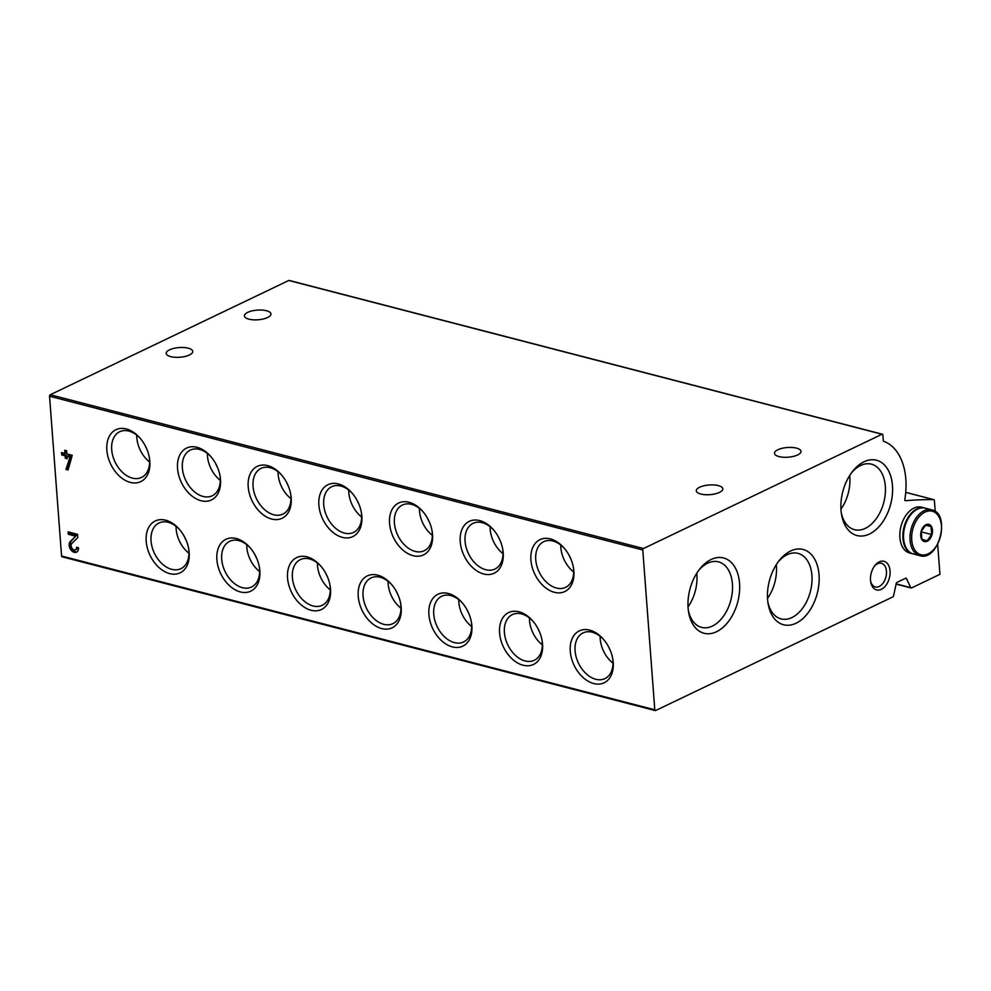 <?xml version="1.0" encoding="UTF-8"?>
<svg xmlns="http://www.w3.org/2000/svg" width="991" height="991" viewBox="0 0 991 991"><rect width="100%" height="100%" fill="white"/><g stroke="black" fill="none" stroke-linecap="round" stroke-linejoin="round"><path stroke-width="1.49" d="M71.786 543.551A3.667 2.49 -115.6 0 0 71.798 547.973A3.667 2.49 -115.6 0 0 75.427 549.832A3.667 2.49 -115.6 0 0 76.58 547.23L78.524 547.738A6.256 4.261 -115.6 0 1 76.555 552.173A6.256 4.261 -115.6 0 1 70.349 549.002A6.256 4.261 -115.6 0 1 70.324 541.458L75.626 536.181L68.342 534.285L68.156 531.882L77.509 534.31L77.756 537.605L71.786 543.551M259.84 570.804A28.764 19.56 64.4 0 1 235.585 590.054A28.764 19.56 64.4 0 1 218.107 548.717A28.764 19.56 64.4 0 1 250.079 547.701A28.764 19.56 64.4 0 1 259.369 567.087A28.764 19.56 64.4 0 1 259.84 570.804M330.523 589.125A28.764 19.56 64.4 0 1 306.256 608.375A28.764 19.56 64.4 0 1 288.777 567.038A28.764 19.56 64.4 0 1 320.75 566.022A28.764 19.56 64.4 0 1 330.04 585.408A28.764 19.56 64.4 0 1 330.523 589.125M401.194 607.446A28.764 19.56 64.4 0 1 376.927 626.696A28.764 19.56 64.4 0 1 359.448 585.359A28.764 19.56 64.4 0 1 391.433 584.343A28.764 19.56 64.4 0 1 400.723 603.73A28.764 19.56 64.4 0 1 401.194 607.446M471.877 625.767A28.764 19.56 64.4 0 1 447.61 645.017A28.764 19.56 64.4 0 1 430.131 603.68A28.764 19.56 64.4 0 1 462.103 602.664A28.764 19.56 64.4 0 1 471.394 622.051A28.764 19.56 64.4 0 1 471.877 625.767M542.548 644.088A28.764 19.56 64.4 0 1 518.281 663.338A28.764 19.56 64.4 0 1 500.802 622.001A28.764 19.56 64.4 0 1 532.774 620.985A28.764 19.56 64.4 0 1 542.065 640.372A28.764 19.56 64.4 0 1 542.548 644.088M613.218 662.409A28.764 19.56 64.4 0 1 588.964 681.659A28.764 19.56 64.4 0 1 571.485 640.322A28.764 19.56 64.4 0 1 603.457 639.306A28.764 19.56 64.4 0 1 612.748 658.693A28.764 19.56 64.4 0 1 613.218 662.409M189.17 552.482A28.764 19.56 64.4 0 1 164.902 571.733A28.764 19.56 64.4 0 1 147.424 530.396A28.764 19.56 64.4 0 1 179.408 529.38A28.764 19.56 64.4 0 1 188.699 548.766A28.764 19.56 64.4 0 1 189.17 552.482M220.498 479.57A28.764 19.56 64.4 0 1 196.243 498.832A28.764 19.56 64.4 0 1 178.764 457.483A28.764 19.56 64.4 0 1 210.736 456.467A28.764 19.56 64.4 0 1 220.027 475.866A28.764 19.56 64.4 0 1 220.498 479.57M291.181 497.891A28.764 19.56 64.4 0 1 266.913 517.153A28.764 19.56 64.4 0 1 249.435 475.804A28.764 19.56 64.4 0 1 281.407 474.788A28.764 19.56 64.4 0 1 290.697 494.187A28.764 19.56 64.4 0 1 291.181 497.891M361.851 516.212A28.764 19.56 64.4 0 1 337.584 535.474A28.764 19.56 64.4 0 1 320.105 494.125A28.764 19.56 64.4 0 1 352.09 493.109A28.764 19.56 64.4 0 1 361.381 512.508A28.764 19.56 64.4 0 1 361.851 516.212M432.534 534.533A28.764 19.56 64.4 0 1 408.267 553.783A28.764 19.56 64.4 0 1 390.788 512.446A28.764 19.56 64.4 0 1 422.761 511.43A28.764 19.56 64.4 0 1 432.051 530.829A28.764 19.56 64.4 0 1 432.534 534.533M503.205 552.854A28.764 19.56 64.4 0 1 478.938 572.104A28.764 19.56 64.4 0 1 461.459 530.767A28.764 19.56 64.4 0 1 493.431 529.751A28.764 19.56 64.4 0 1 502.722 549.15A28.764 19.56 64.4 0 1 503.205 552.854M573.876 571.175A28.764 19.56 64.4 0 1 549.621 590.425A28.764 19.56 64.4 0 1 532.142 549.088A28.764 19.56 64.4 0 1 564.114 548.073A28.764 19.56 64.4 0 1 573.405 567.471A28.764 19.56 64.4 0 1 573.876 571.175M149.827 461.249A28.764 19.56 64.4 0 1 125.56 480.511A28.764 19.56 64.4 0 1 108.081 439.162A28.764 19.56 64.4 0 1 140.065 438.146A28.764 19.56 64.4 0 1 149.356 457.545A28.764 19.56 64.4 0 1 149.827 461.249M62.433 556.744A1.177 0.756 -75.5 0 1 61.566 556.013L49.55 396.227A1.177 0.756 -75.5 0 1 50.244 394.752L288.777 280.478A1.177 0.756 -75.5 0 1 289.471 280.664M937.684 544.356L939.939 574.334L911.509 587.948A1.177 0.756 -75.5 0 1 910.741 587.651L906.443 578.533A1.177 0.756 -75.5 0 0 905.687 578.224L896.917 582.423A1.177 0.756 -75.5 0 0 896.248 583.414L893.572 595.876A1.177 0.756 -75.5 0 1 892.903 596.867L655.658 710.522A1.177 0.756 -75.5 0 1 654.791 709.791L642.787 550.005A1.177 0.756 -75.5 0 1 643.481 548.531L882.015 434.256A1.177 0.756 -75.5 0 1 882.87 434.987L883.291 440.561A1.177 0.756 -75.5 0 0 883.737 441.317A59.138 37.621 -75.5 0 1 904.82 499.538A1.177 0.756 -75.5 0 0 905.452 500.728A650.517 413.78 -75.5 0 1 933.782 499.65A1.177 0.756 -75.5 0 1 934.389 500.43L935.219 511.529M65.133 455.835L61.715 454.956L61.529 452.54L64.948 453.432L64.712 450.224L66.645 450.732L66.88 453.928L72.232 455.315L68.082 469.969L65.939 469.412L70.027 457.111L67.066 456.343L67.239 458.746L65.307 458.238L65.133 455.835L66.298 455.278L62.879 454.386L61.715 454.956M719.478 492.391A13.304 4.856 -4.3 0 0 722.811 488.823A13.304 4.856 -4.3 0 0 709.172 484.983A13.304 4.856 -4.3 0 0 696.277 490.818A13.304 4.856 -4.3 0 0 705.01 494.682A13.304 4.856 -4.3 0 0 719.478 492.391M189.417 354.989A13.304 4.856 -4.3 0 0 192.749 351.409A13.304 4.856 -4.3 0 0 179.111 347.568A13.304 4.856 -4.3 0 0 166.203 353.403A13.304 4.856 -4.3 0 0 174.936 357.28A13.304 4.856 -4.3 0 0 189.417 354.989M797.681 454.931A13.304 4.856 -4.3 0 0 801.013 451.351A13.304 4.856 -4.3 0 0 787.387 447.511A13.304 4.856 -4.3 0 0 774.479 453.345A13.304 4.856 -4.3 0 0 783.212 457.223A13.304 4.856 -4.3 0 0 797.681 454.931M267.62 317.516A13.304 4.856 -4.3 0 0 270.952 313.949A13.304 4.856 -4.3 0 0 257.313 310.109A13.304 4.856 -4.3 0 0 244.418 315.943A13.304 4.856 -4.3 0 0 253.151 319.808A13.304 4.856 -4.3 0 0 267.62 317.516M870.507 580.292A14.778 9.402 104.5 0 0 870.68 581.767A14.778 9.402 104.5 0 0 883.538 587.886A14.778 9.402 104.5 0 0 889.088 566.443A14.778 9.402 104.5 0 0 874.88 565.564A14.778 9.402 104.5 0 0 870.507 580.292M688.101 607.941A38.909 24.75 104.5 0 0 688.547 611.819A38.909 24.75 104.5 0 0 722.377 627.935A38.909 24.75 104.5 0 0 737.007 571.522A38.909 24.75 104.5 0 0 699.609 569.181A38.909 24.75 104.5 0 0 688.101 607.941M841.012 510.216A38.909 24.75 104.5 0 0 841.47 514.094A38.909 24.75 104.5 0 0 875.301 530.222A38.909 24.75 104.5 0 0 889.918 473.797A38.909 24.75 104.5 0 0 852.52 471.456A38.909 24.75 104.5 0 0 841.012 510.216M767.591 599.444A38.909 24.75 104.5 0 0 768.05 603.321A38.909 24.75 104.5 0 0 801.88 619.437A38.909 24.75 104.5 0 0 816.497 563.024A38.909 24.75 104.5 0 0 779.099 560.683A38.909 24.75 104.5 0 0 767.591 599.444M767.529 598.378A33.843 21.529 104.5 0 0 776.25 564.734M767.814 601.698A33.843 21.529 104.5 0 0 781.044 618.892A33.843 21.529 104.5 0 0 810.378 591.54A33.843 21.529 104.5 0 0 798.028 553.374A33.843 21.529 104.5 0 0 778.108 561.984M840.95 509.163A33.843 21.529 104.5 0 0 849.671 475.519M841.235 512.483A33.843 21.529 104.5 0 0 854.465 529.677A33.843 21.529 104.5 0 0 883.799 502.313A33.843 21.529 104.5 0 0 871.448 464.16A33.843 21.529 104.5 0 0 851.542 472.757M688.027 606.876A33.843 21.529 104.5 0 0 696.747 573.244M688.324 610.196A33.843 21.529 104.5 0 0 701.554 627.39A33.843 21.529 104.5 0 0 730.875 600.038A33.843 21.529 104.5 0 0 718.537 561.872A33.843 21.529 104.5 0 0 698.618 570.482M870.569 580.937A12.226 7.779 104.5 0 0 875.301 586.945A12.226 7.779 104.5 0 0 885.892 577.059A12.226 7.779 104.5 0 0 881.433 563.272A12.226 7.779 104.5 0 0 874.372 566.233M149.22 456.863A25.332 17.219 64.4 0 1 149.53 459.502A25.332 17.219 64.4 0 1 141.552 477.439A25.332 17.219 64.4 0 1 115.08 462.041A25.332 17.219 64.4 0 1 119.676 431.754A25.332 17.219 64.4 0 1 140.511 438.679M149.616 462.041A25.332 17.219 64.4 0 1 136.721 435.123M146.829 449.096A28.764 19.56 64.4 0 1 145.058 445.405M573.269 566.79A25.332 17.219 64.4 0 1 573.591 569.429A25.332 17.219 64.4 0 1 565.613 587.366A25.332 17.219 64.4 0 1 539.129 571.956A25.332 17.219 64.4 0 1 543.725 541.681A25.332 17.219 64.4 0 1 564.56 548.593M573.665 571.968A25.332 17.219 64.4 0 1 560.77 545.05M570.878 559.023A28.764 19.56 64.4 0 1 569.107 555.332M502.598 548.469A25.332 17.219 64.4 0 1 502.908 551.107A25.332 17.219 64.4 0 1 494.93 569.045A25.332 17.219 64.4 0 1 468.458 553.635A25.332 17.219 64.4 0 1 473.054 523.359A25.332 17.219 64.4 0 1 493.877 530.272M502.994 553.647A25.332 17.219 64.4 0 1 490.099 526.729M500.195 540.702A28.764 19.56 64.4 0 1 498.436 537.011M431.927 530.148A25.332 17.219 64.4 0 1 432.237 532.786A25.332 17.219 64.4 0 1 424.259 550.723A25.332 17.219 64.4 0 1 397.787 535.326A25.332 17.219 64.4 0 1 402.371 505.038A25.332 17.219 64.4 0 1 423.207 511.951M432.311 535.326A25.332 17.219 64.4 0 1 419.416 508.408M429.524 522.381A28.764 19.56 64.4 0 1 427.753 518.689M361.244 511.827A25.332 17.219 64.4 0 1 361.554 514.465A25.332 17.219 64.4 0 1 353.589 532.402A25.332 17.219 64.4 0 1 327.104 517.005A25.332 17.219 64.4 0 1 331.7 486.717A25.332 17.219 64.4 0 1 352.536 493.629M361.641 517.005A25.332 17.219 64.4 0 1 348.745 490.087M358.853 504.06A28.764 19.56 64.4 0 1 357.082 500.368M290.574 493.506A25.332 17.219 64.4 0 1 290.883 496.144A25.332 17.219 64.4 0 1 282.906 514.081A25.332 17.219 64.4 0 1 256.434 498.684A25.332 17.219 64.4 0 1 261.017 468.396A25.332 17.219 64.4 0 1 281.853 475.308M290.97 498.684A25.332 17.219 64.4 0 1 278.062 471.766M288.17 485.739A28.764 19.56 64.4 0 1 286.411 482.047M219.903 475.185A25.332 17.219 64.4 0 1 220.213 477.823A25.332 17.219 64.4 0 1 212.235 495.76A25.332 17.219 64.4 0 1 185.751 480.362A25.332 17.219 64.4 0 1 190.346 450.075A25.332 17.219 64.4 0 1 211.182 457M220.287 480.362A25.332 17.219 64.4 0 1 207.392 453.444M217.5 467.418A28.764 19.56 64.4 0 1 215.728 463.726M188.563 548.097A25.332 17.219 64.4 0 1 188.872 550.723A25.332 17.219 64.4 0 1 180.895 568.673A25.332 17.219 64.4 0 1 154.423 553.263A25.332 17.219 64.4 0 1 159.018 522.975A25.332 17.219 64.4 0 1 179.854 529.9M188.959 553.275A25.332 17.219 64.4 0 1 176.064 526.345M186.172 540.33A28.764 19.56 64.4 0 1 184.4 536.639M612.611 658.024A25.332 17.219 64.4 0 1 612.933 660.65A25.332 17.219 64.4 0 1 604.956 678.587A25.332 17.219 64.4 0 1 578.471 663.19A25.332 17.219 64.4 0 1 583.067 632.902A25.332 17.219 64.4 0 1 603.903 639.827M613.008 663.202A25.332 17.219 64.4 0 1 600.112 636.272M610.221 650.257A28.764 19.56 64.4 0 1 608.449 646.566M541.941 639.703A25.332 17.219 64.4 0 1 542.25 642.329A25.332 17.219 64.4 0 1 534.273 660.266A25.332 17.219 64.4 0 1 507.801 644.868A25.332 17.219 64.4 0 1 512.397 614.581A25.332 17.219 64.4 0 1 533.232 621.506M542.337 644.881A25.332 17.219 64.4 0 1 529.442 617.95M539.538 631.936A28.764 19.56 64.4 0 1 537.779 628.244M471.27 621.382A25.332 17.219 64.4 0 1 471.58 624.008A25.332 17.219 64.4 0 1 463.602 641.945A25.332 17.219 64.4 0 1 437.13 626.547A25.332 17.219 64.4 0 1 441.713 596.26A25.332 17.219 64.4 0 1 462.549 603.185M471.654 626.56A25.332 17.219 64.4 0 1 458.759 599.629M468.867 613.615A28.764 19.56 64.4 0 1 467.095 609.923M400.587 603.061A25.332 17.219 64.4 0 1 400.897 605.687A25.332 17.219 64.4 0 1 392.931 623.624A25.332 17.219 64.4 0 1 366.447 608.226A25.332 17.219 64.4 0 1 371.043 577.939A25.332 17.219 64.4 0 1 391.879 584.863M400.983 608.239A25.332 17.219 64.4 0 1 388.088 581.308M398.196 595.294A28.764 19.56 64.4 0 1 396.425 591.602M329.916 584.74A25.332 17.219 64.4 0 1 330.226 587.366A25.332 17.219 64.4 0 1 322.248 605.303A25.332 17.219 64.4 0 1 295.776 589.905A25.332 17.219 64.4 0 1 300.36 559.618A25.332 17.219 64.4 0 1 321.195 566.542M330.313 589.918A25.332 17.219 64.4 0 1 317.405 562.987M327.513 576.973A28.764 19.56 64.4 0 1 325.754 573.281M259.246 566.418A25.332 17.219 64.4 0 1 259.555 569.045A25.332 17.219 64.4 0 1 251.578 586.994A25.332 17.219 64.4 0 1 225.093 571.584A25.332 17.219 64.4 0 1 229.689 541.297A25.332 17.219 64.4 0 1 250.525 548.221M259.63 571.596A25.332 17.219 64.4 0 1 246.734 544.666M256.842 558.651A28.764 19.56 64.4 0 1 255.071 554.96M77.1 551.826A6.256 4.261 64.4 0 1 71.29 548.023A6.256 4.261 64.4 0 1 71.501 540.888L75.626 536.181M76.802 535.611L69.519 533.728L68.342 534.285M69.519 533.728L69.395 532.204M77.732 547.528A3.667 2.49 64.4 0 1 76.604 549.274L75.427 549.832M62.879 454.386L62.767 452.862M65.951 450.546L66.124 452.875L64.948 453.432M68.342 469.164L65.939 469.412M67.115 468.854L71.203 456.541L70.027 457.111M71.203 456.541L68.23 455.773L67.066 456.343M67.177 457.854L65.307 458.238M66.484 457.681L66.298 455.278M925.966 524.722A8.869 5.636 -75.5 0 1 931.986 534.644A8.869 5.636 -75.5 0 1 921.816 539.513A8.869 5.636 -75.5 0 1 925.966 524.722M921.258 531.3L925.854 524.995L931.032 526.617L931.627 534.545L927.043 540.851L921.853 539.228L921.258 531.3M919.772 555.629L913.293 553.944A23.66 15.051 -75.5 0 1 903.656 532.96A23.66 15.051 -75.5 0 1 917.579 509.089A23.66 15.051 -75.5 0 1 925.16 508.148L931.639 509.832C951.372 513.35 938.725 562.132 919.772 555.629A23.66 15.051 -75.5 0 1 910.134 534.644A23.66 15.051 -75.5 0 1 924.058 510.761A23.66 15.051 -75.5 0 1 931.639 509.832M912.959 553.858A23.66 15.051 -75.5 0 1 912.624 553.771A23.66 15.051 -75.5 0 1 902.999 532.799A23.66 15.051 -75.5 0 1 916.91 508.916A23.66 15.051 -75.5 0 1 924.504 507.974A23.66 15.051 -75.5 0 1 924.826 508.073M912.624 553.771L909.614 552.99A23.66 15.051 -75.5 0 1 899.977 532.006A23.66 15.051 -75.5 0 1 913.9 508.135A23.66 15.051 -75.5 0 1 921.481 507.194L924.504 507.974M921.184 531.833L931.627 534.545M925.619 525.205L931.032 526.617M654.791 709.791L61.566 556.013M642.787 550.005L49.55 396.227M643.481 548.531L50.244 394.752M882.015 434.256L288.777 280.478M933.782 499.65L905.737 492.378M910.741 587.651L896.149 583.872M906.443 578.533L905.539 578.298M71.501 540.888L70.324 541.458M925.024 512.087A22.471 14.295 -75.5 0 1 940.248 537.221A22.471 14.295 -75.5 0 1 914.507 549.559A22.471 14.295 -75.5 0 1 925.024 512.087M655.286 710.572L62.049 556.781M882.386 434.219L289.161 280.428M933.894 499.662L905.737 492.366M911.125 587.997L896.099 584.108"/></g></svg>

